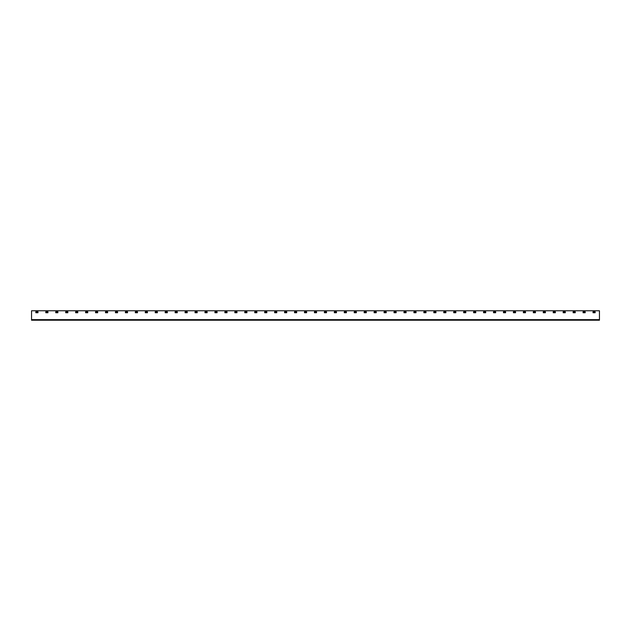 <?xml version="1.0" encoding="UTF-8"?>
<svg xmlns="http://www.w3.org/2000/svg" width="631" height="631" viewBox="0 0 631 631"><rect width="100%" height="100%" fill="white"/><g stroke="black" fill="none" stroke-linecap="round" stroke-linejoin="round"><path stroke-width="0.95" d="M599.45 319.625L599.45 320.225L31.55 320.225L31.55 310.775L599.45 310.775L599.45 319.625L31.55 319.625M599.45 320.225L31.55 320.225L599.45 320.225M595.143 312.731L593.022 312.731L593.022 311.785L595.143 311.785L595.143 312.731L593.022 312.731M585.197 312.731L583.076 312.731L583.076 311.785L585.197 311.785L585.197 312.731L583.076 312.731M575.243 312.731L573.122 312.731L573.122 311.785L575.243 311.785L575.243 312.731L573.122 312.731M565.297 312.731L563.175 312.731L563.175 311.785L565.297 311.785L565.297 312.731L563.175 312.731M555.351 312.731L553.221 312.731L553.221 311.785L555.351 311.785L555.351 312.731L553.221 312.731M545.397 312.731L543.275 312.731L543.275 311.785L545.397 311.785L545.397 312.731L543.275 312.731M535.451 312.731L533.329 312.731L533.329 311.785L535.451 311.785L535.451 312.731L533.329 312.731M525.497 312.731L523.375 312.731L523.375 311.785L525.497 311.785L525.497 312.731L523.375 312.731M515.551 312.731L513.429 312.731L513.429 311.785L515.551 311.785L515.551 312.731L513.429 312.731M505.605 312.731L503.475 312.731L503.475 311.785L505.605 311.785L505.605 312.731L503.475 312.731M495.65 312.731L493.529 312.731L493.529 311.785L495.65 311.785L495.65 312.731L493.529 312.731M485.704 312.731L483.575 312.731L483.575 311.785L485.704 311.785L485.704 312.731L483.575 312.731M475.75 312.731L473.629 312.731L473.629 311.785L475.75 311.785L475.75 312.731L473.629 312.731M465.804 312.731L463.682 312.731L463.682 311.785L465.804 311.785L465.804 312.731L463.682 312.731M455.85 312.731L453.728 312.731L453.728 311.785L455.85 311.785L455.85 312.731L453.728 312.731M445.904 312.731L443.782 312.731L443.782 311.785L445.904 311.785L445.904 312.731L443.782 312.731M435.958 312.731L433.828 312.731L433.828 311.785L435.958 311.785L435.958 312.731L433.828 312.731M426.004 312.731L423.882 312.731L423.882 311.785L426.004 311.785L426.004 312.731L423.882 312.731M416.058 312.731L413.936 312.731L413.936 311.785L416.058 311.785L416.058 312.731L413.936 312.731M406.104 312.731L403.982 312.731L403.982 311.785L406.104 311.785L406.104 312.731L403.982 312.731M396.158 312.731L394.036 312.731L394.036 311.785L396.158 311.785L396.158 312.731L394.036 312.731M386.211 312.731L384.082 312.731L384.082 311.785L386.211 311.785L386.211 312.731L384.082 312.731M376.257 312.731L374.136 312.731L374.136 311.785L376.257 311.785L376.257 312.731L374.136 312.731M366.311 312.731L364.182 312.731L364.182 311.785L366.311 311.785L366.311 312.731L364.182 312.731M356.357 312.731L354.236 312.731L354.236 311.785L356.357 311.785L356.357 312.731L354.236 312.731M346.411 312.731L344.289 312.731L344.289 311.785L346.411 311.785L346.411 312.731L344.289 312.731M336.457 312.731L334.335 312.731L334.335 311.785L336.457 311.785L336.457 312.731L334.335 312.731M326.511 312.731L324.389 312.731L324.389 311.785L326.511 311.785L326.511 312.731L324.389 312.731M316.565 312.731L314.435 312.731L314.435 311.785L316.565 311.785L316.565 312.731L314.435 312.731M306.611 312.731L304.489 312.731L304.489 311.785L306.611 311.785L306.611 312.731L304.489 312.731M296.665 312.731L294.543 312.731L294.543 311.785L296.665 311.785L296.665 312.731L294.543 312.731M286.711 312.731L284.589 312.731L284.589 311.785L286.711 311.785L286.711 312.731L284.589 312.731M276.764 312.731L274.643 312.731L274.643 311.785L276.764 311.785L276.764 312.731L274.643 312.731M266.818 312.731L264.689 312.731L264.689 311.785L266.818 311.785L266.818 312.731L264.689 312.731M256.864 312.731L254.743 312.731L254.743 311.785L256.864 311.785L256.864 312.731L254.743 312.731M246.918 312.731L244.789 312.731L244.789 311.785L246.918 311.785L246.918 312.731L244.789 312.731M236.964 312.731L234.842 312.731L234.842 311.785L236.964 311.785L236.964 312.731L234.842 312.731M227.018 312.731L224.896 312.731L224.896 311.785L227.018 311.785L227.018 312.731L224.896 312.731M217.064 312.731L214.942 312.731L214.942 311.785L217.064 311.785L217.064 312.731L214.942 312.731M207.118 312.731L204.996 312.731L204.996 311.785L207.118 311.785L207.118 312.731L204.996 312.731M197.172 312.731L195.042 312.731L195.042 311.785L197.172 311.785L197.172 312.731L195.042 312.731M187.218 312.731L185.096 312.731L185.096 311.785L187.218 311.785L187.218 312.731L185.096 312.731M177.272 312.731L175.15 312.731L175.15 311.785L177.272 311.785L177.272 312.731L175.15 312.731M167.318 312.731L165.196 312.731L165.196 311.785L167.318 311.785L167.318 312.731L165.196 312.731M157.371 312.731L155.25 312.731L155.25 311.785L157.371 311.785L157.371 312.731L155.25 312.731M147.425 312.731L145.296 312.731L145.296 311.785L147.425 311.785L147.425 312.731L145.296 312.731M137.471 312.731L135.349 312.731L135.349 311.785L137.471 311.785L137.471 312.731L135.349 312.731M127.525 312.731L125.395 312.731L125.395 311.785L127.525 311.785L127.525 312.731L125.395 312.731M117.571 312.731L115.449 312.731L115.449 311.785L117.571 311.785L117.571 312.731L115.449 312.731M107.625 312.731L105.503 312.731L105.503 311.785L107.625 311.785L107.625 312.731L105.503 312.731M97.671 312.731L95.549 312.731L95.549 311.785L97.671 311.785L97.671 312.731L95.549 312.731M87.725 312.731L85.603 312.731L85.603 311.785L87.725 311.785L87.725 312.731L85.603 312.731M77.779 312.731L75.649 312.731L75.649 311.785L77.779 311.785L77.779 312.731L75.649 312.731M67.825 312.731L65.703 312.731L65.703 311.785L67.825 311.785L67.825 312.731L65.703 312.731M57.878 312.731L55.757 312.731L55.757 311.785L57.878 311.785L57.878 312.731L55.757 312.731M47.924 312.731L45.803 312.731L45.803 311.785L47.924 311.785L47.924 312.731L45.803 312.731M37.978 312.731L35.857 312.731L35.857 311.785L37.978 311.785L37.978 312.731L35.857 312.731"/></g></svg>
